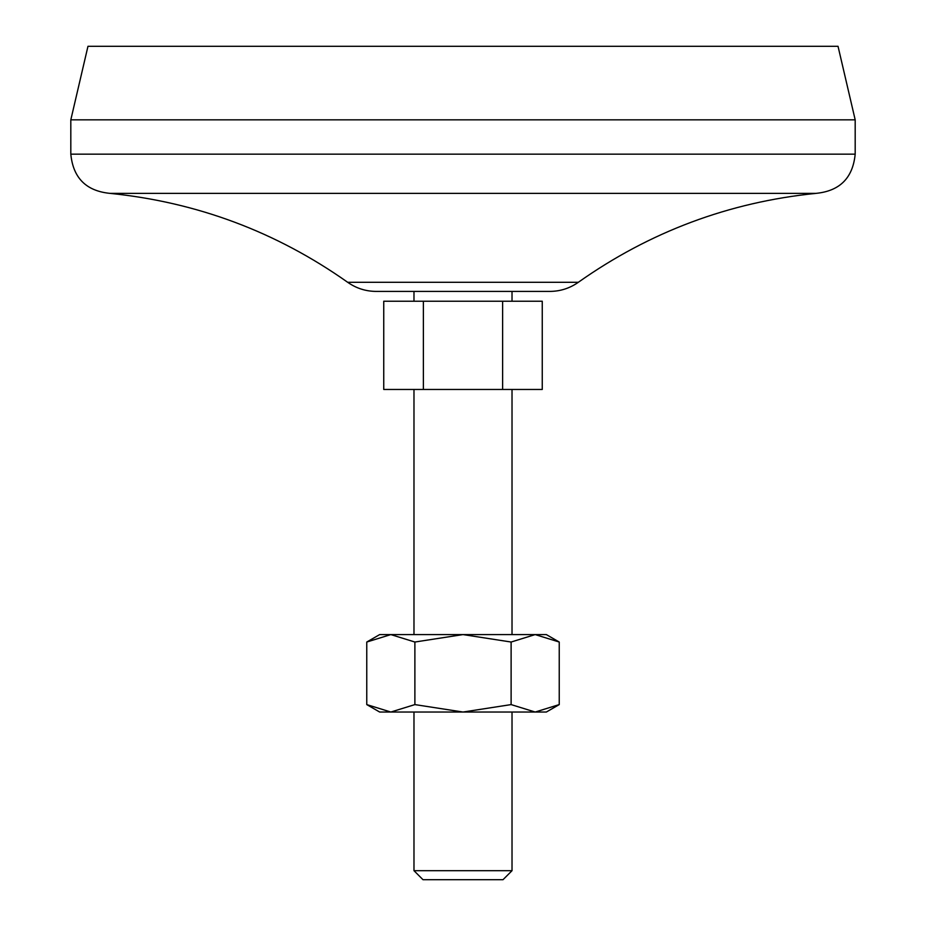 <?xml version="1.0" encoding="UTF-8"?>
<svg xmlns="http://www.w3.org/2000/svg" width="926" height="926" viewBox="0 0 926 926"><rect width="100%" height="100%" fill="white"/><g stroke="black" fill="none" stroke-linecap="round" stroke-linejoin="round"><path stroke-width="1.39" d="M414.883 642.031L414.883 704.593L390.83 712.036L366.765 704.593L366.765 642.031L390.83 634.588L414.883 642.031L463 634.588L511.117 642.031L535.17 634.588L559.235 642.031L559.235 704.593L535.17 712.036L511.117 704.593L511.117 642.031M366.765 642.031L379.66 634.588L546.34 634.588L559.235 642.031M414.883 704.593L463 712.036L511.117 704.593M423.379 301.228L383.746 301.228L383.746 389.464L542.254 389.464L542.254 301.228L423.379 301.228L423.379 389.464M347.69 282.303C356.232 288.299 365.724 291.343 376.164 291.412L549.836 291.412C560.276 291.343 569.768 288.299 578.31 282.303L347.69 282.303C276.249 231.847 197.03 202.204 110.032 193.372L815.968 193.372C728.959 202.169 649.739 231.813 578.31 282.303M413.98 389.464L413.98 634.588M413.98 870.683L512.02 870.683L503.003 879.7L422.997 879.7L413.98 870.683L413.98 712.036M855.184 119.836L70.816 119.836L87.97 46.3L838.03 46.3L855.184 119.836L855.184 154.156C852.869 177.977 839.789 191.045 815.968 193.372M70.816 119.836L70.816 154.156L855.184 154.156M110.032 193.372C86.211 191.045 73.131 177.977 70.816 154.156M413.98 291.412L413.98 301.228M502.621 301.228L502.621 389.464M366.765 704.593L379.66 712.036L546.34 712.036L559.235 704.593M512.02 389.464L512.02 634.588M512.02 291.412L512.02 301.228M512.02 712.036L512.02 870.683"/></g></svg>
